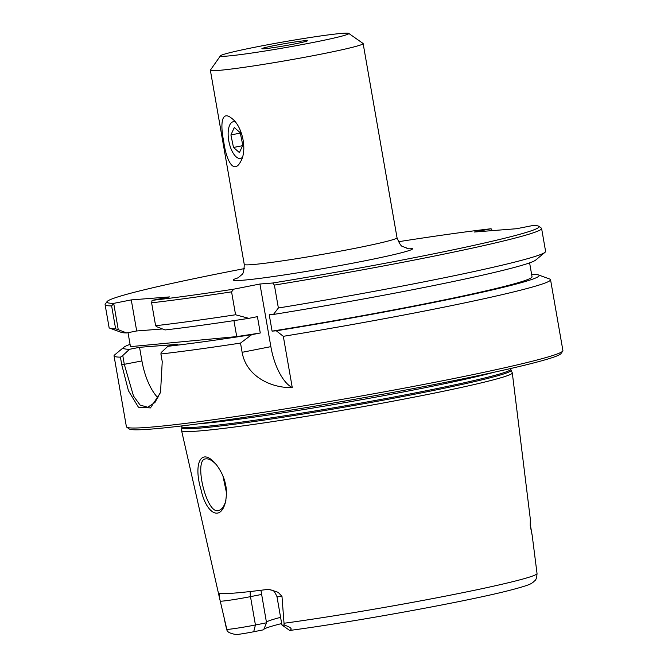 <?xml version="1.0" encoding="UTF-8"?>
<svg xmlns="http://www.w3.org/2000/svg" width="668" height="668" viewBox="0 0 668 668"><rect width="100%" height="100%" fill="white"/><g stroke="black" fill="none" stroke-linecap="round" stroke-linejoin="round"><path stroke-width="1" d="M220.473 55.786L210.412 70.065A77.546 3.54 -9.9 0 0 210.362 70.24A77.546 3.54 -9.9 0 0 287.365 60.396A77.546 3.54 -9.9 0 0 363.141 43.579A77.546 3.54 -9.9 0 0 363.041 43.428L348.729 33.4A65.163 2.973 -9.9 0 0 256.403 46.927A65.163 2.973 -9.9 0 0 220.473 55.786A65.163 2.973 -9.9 0 0 285.136 47.653A65.163 2.973 -9.9 0 0 348.729 33.4M223.713 141.499C220.24 124.757 221.183 109.335 232.03 118.587C242.467 126.419 247.502 150.216 240.705 161.456C233.499 175.417 226.051 159.46 223.713 141.499M398.404 241.732A219.338 10.012 170.1 0 1 491.063 228.732L474.355 232.021L516.581 228.723L533.298 225.433A219.338 10.012 170.1 0 1 538.734 226.268A219.338 10.012 170.1 0 1 272.753 283.007L274.381 285.094A221.551 10.112 -9.9 0 0 541.598 228.473A221.551 10.112 -9.9 0 0 541.289 228.064L538.734 226.268M113.702 303.364L131.27 299.899L136.689 330.969L126.653 332.948L118.253 329.683L113.702 303.364A219.338 10.012 170.1 0 1 107.039 301.61A219.338 10.012 170.1 0 1 244.313 268.619M131.27 299.899L169.655 296.901L152.095 300.366L151.603 302.804A221.551 10.112 -9.9 0 0 231.571 291.858L233.725 289.177A219.338 10.012 170.1 0 1 152.095 300.366M233.725 289.177L259.927 284.017L272.753 283.007M235.211 121.893A18.679 8.074 -101.2 0 0 233.241 121.743A18.679 8.074 -101.2 0 0 228.757 140.706A18.679 8.074 -101.2 0 0 240.472 158.399A18.679 8.074 -101.2 0 0 242.325 157.431M274.631 45.508A23.071 1.052 170.1 0 1 307.355 40.79A23.071 1.052 170.1 0 1 284.81 45.766A23.071 1.052 170.1 0 1 261.914 48.722A23.071 1.052 170.1 0 1 274.631 45.508M233.925 320.615L236.722 336.597L130.46 346.65L128.022 332.672M531.695 274.798L534.016 274.339A211.021 9.628 170.1 0 1 538.333 274.89A211.021 9.628 170.1 0 1 276.293 330.802L283.315 336.321L292.258 387.565C271.392 388.258 246.25 376.46 242.125 352.312L240.513 343.085L251.677 334.693A211.021 9.628 170.1 0 1 167.893 346.3L177.93 344.321L139.545 347.318L129.5 349.297A211.021 9.628 170.1 0 1 123.889 347.226A211.021 9.628 170.1 0 1 130.06 344.379M160.771 391.732L154.976 402.445L147.72 407.246L140.113 405.075L133.491 396.007L124.315 364.419L122.77 355.543L129.5 349.297M139.545 347.318L141.925 360.945A44.313 19.147 -101.2 0 0 158.057 397.911M251.677 334.693L260.278 332.998A203.823 9.302 170.1 0 1 236.722 336.597M260.278 332.998L257.422 316.649L248.822 318.344L235.57 314.762L231.571 291.858M136.689 330.969L162.474 328.957M167.893 346.3L161.155 352.545L160.904 353.99A221.551 10.112 170.1 0 0 240.513 343.085M151.603 302.804L155.602 325.708L156.646 326.685L165.038 329.95A211.021 9.628 170.1 0 0 248.822 318.344M492.308 230.644L491.13 228.773L491.464 230.685M107.039 301.61L105.243 304.165A221.551 10.112 -9.9 0 0 105.093 304.658A221.551 10.112 -9.9 0 0 111.631 305.927L115.622 328.831L118.253 329.683M113.669 303.414L111.631 305.927M538.333 274.89L549.714 279.032A221.551 10.112 170.1 0 1 550.541 279.7A221.551 10.112 170.1 0 1 283.315 336.321M512.264 372.794A167.86 7.657 170.1 0 1 512.298 372.903A167.86 7.657 170.1 0 1 348.253 409.284A167.86 7.657 170.1 0 1 181.579 430.618A167.86 7.657 170.1 0 1 181.579 430.509L181.83 427.679A167.125 7.624 170.1 0 0 347.777 406.553A167.125 7.624 170.1 0 0 511.07 370.222L512.264 372.794M260.938 590.27L266.532 622.793L263.651 629.782L253.69 631.753A14.98 0.685 170.1 0 1 236.48 634.6C230.001 633.548 226.794 631.845 226.861 629.49L219.363 597.309L219.146 593.242A159.535 7.281 -9.9 0 0 266.833 589.518L269.454 589.477L278.164 592.316L281.979 596.39L284.159 625.014C294.772 628.58 290.271 629.957 289.778 630.433A14.98 0.685 170.1 0 1 289.628 630.392L281.946 625.006A21.626 0.985 -9.9 0 0 284.159 625.014M284.159 623.244A157.732 7.198 170.1 0 0 449.113 595.413A157.732 7.198 170.1 0 0 537.03 573.478L532.221 535.619L530.225 525.574L530.334 519.17L512.298 372.903M225.383 483.807C224.223 477.662 221.158 471.199 216.181 464.419C200.809 446.032 193.211 464.126 201.01 489.594C205.969 512.915 220.256 522.242 225.467 502.194C226.761 495.055 226.736 488.926 225.383 483.807M225.675 501.276C223.955 506.803 221.534 509.901 218.403 510.561C206.379 514.535 193.553 459.5 205.56 458.899C208.783 458.39 212.516 460.469 216.758 465.137M222.945 475.958L226.452 492.592M122.77 355.543L120.424 357.155L121.76 364.795L128.448 390.763L138.426 407.204L150.467 407.914L160.512 392.559L162.24 361.63L160.904 353.99M120.424 357.155A221.551 10.112 170.1 0 1 114.036 355.885A221.551 10.112 170.1 0 1 114.579 354.975L123.889 347.226M550.541 279.7L562.907 350.566A221.551 10.112 170.1 0 1 562.757 351.067A221.551 10.112 170.1 0 1 346.391 398.621A221.551 10.112 170.1 0 1 126.711 427.169A221.551 10.112 170.1 0 1 126.402 426.752L114.036 355.885M126.711 427.169L129.266 428.965A219.338 10.012 -9.9 0 0 346.759 400.7A219.338 10.012 -9.9 0 0 560.961 353.623L562.757 351.067M259.927 284.017L270.857 346.642A44.313 19.147 -101.2 0 0 292.258 387.565M274.381 285.094L278.372 307.998L273.446 314.453L269.229 314.778L272.085 331.128L276.293 330.802M280.585 617.357A117.426 5.361 -9.9 0 0 266.423 622.159M263.852 629.289A121.259 5.536 170.1 0 1 281.671 623.561M226.277 627.77A157.732 7.198 170.1 0 1 226.26 627.72L226.861 629.49A21.626 0.985 170.1 0 0 255.426 624.981L250.483 596.641A21.626 0.985 170.1 0 1 220.281 601.208M537.03 573.478C536.579 581.486 534.425 580.3 533.481 582.012C530.96 583.381 533.256 584.25 508.874 590.537C465.855 601.576 355.034 621.749 289.904 630.433L289.778 630.433M281.979 596.39A21.626 0.985 -9.9 0 1 276.969 596.624L281.921 624.964A21.626 0.985 -9.9 0 0 281.946 625.006M266.532 622.793L255.426 624.981L253.69 631.753M278.372 307.998A221.551 10.112 -9.9 0 0 545.046 252.287A221.551 10.112 -9.9 0 0 545.597 251.377L541.598 228.473M155.602 325.708A221.551 10.112 -9.9 0 0 235.57 314.762M545.046 252.287L535.744 260.036A211.021 9.628 170.1 0 1 273.446 314.453M529.607 262.866L532.037 276.761A203.823 9.302 170.1 0 1 272.085 331.128M105.093 304.658L109.093 327.562A221.551 10.112 -9.9 0 0 109.911 328.23A221.551 10.112 -9.9 0 0 115.622 328.831M126.653 332.948A211.021 9.628 170.1 0 1 121.292 332.372L109.911 328.23M234.276 127.546L240.221 132.673L242.793 145.198L239.436 152.596L233.491 147.469L230.911 134.944L234.276 127.546M230.911 134.944L240.305 133.091M233.491 147.469L242.576 145.674M407.781 248.429L402.796 246.559C401.268 246.525 399.347 243.595 397.034 237.766A77.546 3.54 170.1 0 1 321.258 254.583A77.546 3.54 170.1 0 1 244.254 264.428C244.062 270.699 243.244 274.105 241.816 274.657L237.758 278.105M238.585 277.654A91.048 4.158 -9.9 0 0 323.679 268.478A91.048 4.158 -9.9 0 0 406.854 248.287M121.76 364.795L141.925 360.945M530.225 525.574L530.475 521.591A8.859 8.851 -162.2 0 0 530.375 525.098A21.626 0.985 170.1 0 1 530.375 525.098L532.162 535.302M261.589 594.453L250.483 596.641A8.859 3.833 78.8 0 1 250.308 591.531M242.125 352.312L270.857 346.642M510.636 368.527L510.753 369.204A166.975 7.615 170.1 0 1 347.577 405.418A166.975 7.615 170.1 0 1 181.788 426.618L181.83 427.679M494.387 372.168A166.975 7.615 170.1 0 1 347.026 402.261A166.975 7.615 170.1 0 1 198.187 423.863M397.034 237.766L363.141 43.579M244.254 264.428L210.362 70.24M226.26 627.72L224.181 618.568M219.363 597.309L181.579 430.618M225.901 500.424L225.467 502.194M530.384 525.073L532.221 535.627M276.969 596.624C272.911 587.782 272.627 591.213 269.454 589.477M510.753 369.204L511.07 370.222M181.663 425.942L181.788 426.618"/></g></svg>
